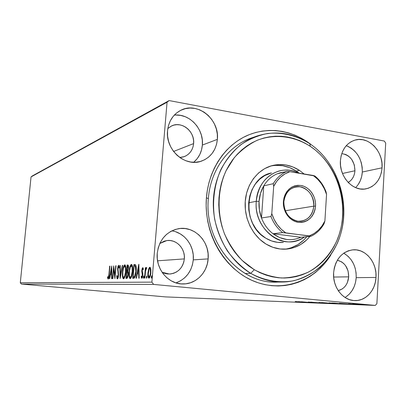 <?xml version="1.0" encoding="UTF-8"?>
<svg xmlns="http://www.w3.org/2000/svg" width="406" height="406" viewBox="0 0 406 406"><rect width="100%" height="100%" fill="white"/><g stroke="black" fill="none" stroke-linecap="round" stroke-linejoin="round"><path stroke-width="0.61" d="M253.958 137.187C229.669 143.952 210.409 169.104 208.354 198.666L206.41 197.758C208.593 170.292 224.33 146.287 245.797 136.147C267.331 126.063 292.919 130.021 311.975 145.246L307.19 141.724L301.288 138.157L295.126 135.223L288.747 132.965L282.216 131.402L275.588 130.559L268.924 130.453L262.286 131.092L255.744 132.473L249.36 134.599L243.199 137.451L237.327 141.009L231.801 145.252L226.68 150.134L222.026 155.615L217.89 161.649L214.317 168.165L211.353 175.108L209.029 182.406L207.375 189.983L206.41 197.758L206.152 205.649L206.598 213.571L207.75 221.437L209.597 229.167L212.115 236.678L215.276 243.884L219.042 250.715L223.376 257.099L228.228 262.966L233.536 268.264L239.251 272.933L245.31 276.938L251.639 280.236L258.18 282.804L264.859 284.621L271.609 285.682L278.364 285.976L285.058 285.514L291.62 284.307L297.999 282.378L304.124 279.744L309.951 276.45L315.426 272.522L320.501 268.011L325.13 262.956L330.875 254.963C314.625 281.434 281.977 293.233 252.994 280.835C224 268.615 203.548 232.816 206.41 197.758L208.354 198.666C210.349 170.312 228.126 145.871 251.131 138.096L256.749 136.127C275.268 130.199 292.944 132.726 309.773 143.704L310.367 146.368C338.903 165.415 350.84 208.557 336.787 240.839C330.499 254.313 320.71 265.189 308.494 272.035C299.983 275.826 291.036 277.811 281.657 277.993C272.228 277.09 263.103 274.329 254.283 269.711L250.746 273.339C264.575 280.881 279.698 283.352 294.132 280.647C303.526 277.948 312.128 273.527 319.923 267.381C327.094 260.383 332.95 252.212 337.503 242.859C352.23 208.963 339.731 163.745 309.773 143.704C334.889 160.629 348.434 195.474 342.461 226.639C336.584 257.805 311.346 281.886 281.881 282.033C271.081 282.033 260.703 279.135 250.746 273.339L245.122 273.477L250.746 273.339C227.416 259.622 211.912 229.552 213.383 199.879C214.825 170.185 232.866 144.434 256.749 136.127M345.034 297.486C351.723 293.218 355.448 286.616 356.204 277.668L376.007 277.445C375.509 290.331 365.699 301.181 354.707 300.592C342.897 300.567 332.458 286.946 333.605 272.756L333.717 277.8L334.661 282.738L336.396 287.382L338.853 291.544L341.933 295.055L345.516 297.786L349.449 299.628L353.585 300.521L357.757 300.43L361.802 299.374L365.573 297.39L368.927 294.563L371.734 291.011L373.901 286.864L375.342 282.287L376.007 277.445L375.88 272.522L374.961 267.696L373.287 263.154L370.917 259.058L367.932 255.567L364.451 252.811L360.599 250.893L356.519 249.898L352.362 249.868L348.287 250.812L344.455 252.694L341.02 255.455L338.107 258.987L335.848 263.164L334.321 267.813L333.605 272.756C335.356 259.201 341.872 251.547 353.149 249.802C365.684 248.629 377.149 262.667 376.007 277.445L356.204 277.668C356.351 266.524 352.19 258.368 343.709 253.197M193.642 162.298C198.783 157.954 201.691 152.209 202.361 145.064L217.377 139.375C216.134 150.205 210.81 157.462 201.401 161.146C185.243 167.419 165.278 149.855 167.536 130.768L167.582 136.147L168.612 141.486L170.576 146.576L173.403 151.215L176.975 155.214L181.147 158.421L185.75 160.715L190.607 162.014L195.519 162.268L200.3 161.486L204.771 159.695L208.76 156.975L212.125 153.432L214.738 149.21L216.51 144.465L217.377 139.375L217.306 134.132L216.312 128.93L214.419 123.962L211.699 119.405L208.253 115.436L204.208 112.208L199.706 109.838L194.921 108.432L190.028 108.037L185.217 108.686L180.675 110.361L176.574 112.995L173.083 116.507L170.347 120.749L168.47 125.566L167.536 130.768C168.612 121.338 172.961 114.548 180.589 110.402C197.26 101.165 219.727 119.273 217.377 139.375L202.361 145.064C204.086 129.037 189.333 113.107 174.255 115.157M175.92 282.88C186.08 279.013 191.865 271.35 193.271 259.876L208.141 258.886C207.309 272.619 195.905 284.215 183.015 283.977C168.505 284.388 155.549 269.142 157.249 253.263L157.289 258.784L158.335 264.204L160.34 269.305L163.222 273.888L166.871 277.765L171.129 280.79L175.828 282.85L180.787 283.87L185.801 283.814L190.688 282.698L195.25 280.566L199.331 277.516L202.767 273.664L205.441 269.158L207.253 264.169L208.141 258.886L208.075 253.506L207.06 248.228L205.131 243.245L202.361 238.743L198.849 234.891L194.723 231.836L190.13 229.694L185.243 228.553L180.249 228.461L175.331 229.441L170.687 231.45L166.501 234.424L162.933 238.251L160.126 242.788L158.208 247.858L157.249 253.263C159.243 239.672 166.364 231.471 178.615 228.669C194.494 225.65 209.938 241.717 208.141 258.886L193.271 259.876C194.601 246.163 184.628 232.547 171.794 230.862M355.58 187.628C359.62 183.588 361.863 178.381 362.314 172.012L382.061 167.815C380.864 179.386 375.464 186.41 365.872 188.881C352.936 191.759 339.025 176.534 340.421 160.624L340.532 165.546L341.461 170.424L343.171 175.057L345.587 179.259L348.612 182.878L352.129 185.76L355.991 187.8L360.051 188.927L364.152 189.1L368.125 188.318L371.825 186.618L375.119 184.07L377.874 180.782L379.996 176.874L381.412 172.494L382.061 167.815L381.934 163.009L381.031 158.249L379.382 153.717L377.047 149.575L374.119 145.987L370.698 143.085L366.912 140.978L362.903 139.755L358.823 139.471L354.824 140.141L351.063 141.74L347.688 144.216L344.831 147.485L342.613 151.413L341.121 155.848L340.421 160.624C341.558 149.85 346.44 142.998 355.052 140.075C368.501 135.817 383.452 151.418 382.061 167.815L362.314 172.012C362.213 159.066 356.864 150.286 346.262 145.673M354.94 170.769L342.491 173.479L354.94 170.769C354.479 176.158 352.225 180.051 348.181 182.436L350.622 180.66L352.327 178.66L353.646 176.285L354.529 173.621L354.94 170.769C354.56 160.877 350.17 155.153 341.771 153.585L345.628 154.463L347.957 155.731L350.063 157.482L351.87 159.66L354.316 164.937L354.94 170.769M184.344 258.901L157.558 260.804L184.344 258.901C182.944 267.98 177.985 273.025 169.459 274.04L162.06 272.259L164.597 273.345L167.607 273.969L170.657 273.954L173.631 273.294L176.422 272.02L178.919 270.183L181.025 267.858L182.67 265.128L183.791 262.109L184.344 258.901C185.44 248.665 176.336 239.053 166.82 240.57L159.797 243.488L164.328 241.123L167.318 240.514L170.358 240.55L173.342 241.225L176.143 242.504L178.67 244.346L180.822 246.675L182.517 249.406L183.695 252.43L184.314 255.633L184.344 258.901M193.611 143.592L173.58 151.453L193.611 143.592C192.865 149.987 189.729 154.341 184.202 156.65L179.736 157.477L183.126 156.99L185.857 155.914L188.303 154.27L190.368 152.128L191.977 149.565L193.073 146.683L193.611 143.592C195.053 131.534 181.665 120.689 171.555 125.961L167.805 128.565L171.22 126.124L173.981 125.089L176.909 124.672L179.894 124.881L182.812 125.713L185.562 127.129L188.039 129.072L190.15 131.468L191.815 134.229L192.972 137.243L193.581 140.405L193.611 143.592M348.703 276.851L333.646 277.044L348.703 276.851C347.881 284.266 344.395 288.864 338.234 290.64L342.238 288.955L344.303 287.25L346.039 285.098L347.384 282.581L348.703 276.851C348.551 267.879 344.76 262.337 337.335 260.216L341.608 261.87L343.75 263.54L345.582 265.656L348.074 270.914L348.703 276.851M151.291 277.379L151.468 278.125L151.829 277.734L151.783 275.73L151.291 277.379M384.299 141.039L169.114 100.576L32.343 175.91L169.114 100.576L384.299 141.039L385.7 143.105L376.88 303.703L385.7 143.105L384.299 141.039M375.24 305.424L165.633 296.908L21.386 284.058L153.651 284.418L375.24 305.424L153.651 284.418L151.88 282.14L20.3 282.733L31.039 176.93L167.059 102.221L151.88 282.14L167.059 102.221L169.114 100.576L167.059 102.221L31.039 176.93L32.343 175.91L31.039 176.93L20.3 282.733L151.88 282.14L153.651 284.418L21.386 284.058L20.3 282.733L21.386 284.058L165.633 296.908L375.24 305.424L376.88 303.703L375.24 305.424M358.868 304.231L367.927 304.947L358.868 304.231M360.447 304.657L352.636 303.921L360.447 304.657M348.505 303.749L356.772 304.505L348.505 303.749M344.065 303.998L331.961 302.952L344.065 303.998M332.042 303.51L321.755 302.551L332.042 303.51M323.019 303.15L310.803 302.12L323.019 303.15M311.808 302.698L301.364 301.749L311.808 302.698M301.775 302.12L295.198 301.511L301.775 302.12M298.374 301.633L310.367 302.637L298.374 301.633M319.136 303.008L308.301 302.023L319.136 303.008M320.781 302.79L329.281 303.389L320.781 302.79M330.809 303.191L339.533 303.8L330.809 303.191M339.345 303.241L352.357 304.333L339.345 303.241M357.848 304.51L359.346 304.617L357.848 304.51M362.35 304.693L363.867 304.799L362.35 304.693M369.861 304.997L371.404 305.104L369.861 304.997M148.647 269.051L147.885 273.74L148.342 277.709L148.936 278.196L149.621 277.684L150.621 274.578L150.895 269.802L150.174 267.356L149.535 267.392L148.911 268.346L148.647 269.051L149.19 269.107L148.647 269.051L147.946 272.802C147.682 275.781 148.012 277.582 148.936 278.196C149.971 277.542 150.616 275.71 150.865 272.7L150.793 268.945L149.921 267.26L148.647 269.051M144.511 278.09L144.896 278.085L145.531 271.213L146.048 269.016L146.464 268.894L146.52 267.437L145.658 269.183L145.79 267.65L145.404 267.671L144.511 278.09L144.896 278.085L145.566 270.99L146.749 267.772L146.48 267.432L145.658 269.183L145.79 267.65L145.404 267.671L144.511 278.09M142.76 267.625L142.13 268.554L141.78 270.772L142.369 275.958L141.948 277.014L141.415 275.978L141.115 276.938L141.775 278.323L142.339 277.658L142.78 275.836L142.846 273.715L142.176 270.543L142.587 268.929L143.069 269.954L143.369 269.056L143.14 268.092L142.76 267.625L141.806 270.366L142.45 275.375L141.841 277.049L141.415 275.978L141.115 276.938L141.775 278.323L142.836 275.314L142.191 270.294L142.673 268.894L143.069 269.954L143.369 269.056L142.76 267.625M133.772 278.283L134.619 277.836L135.193 276.684L136.198 271.015L136.071 266.118L135.604 264.895L134.868 264.55L133.884 264.595L132.691 278.303L133.772 278.283C135.066 277.75 135.863 275.491 136.157 271.497C136.457 268.655 136.289 266.483 135.66 264.976L133.884 264.595L132.691 278.303L133.772 278.283M125.946 278.42L127.306 278.1L128.149 275.248L128.235 272.487L127.819 271.137L128.54 266.97L128.332 265.397L127.748 264.986L127.119 265.027L125.946 278.42L126.834 278.404C127.56 278.064 128.022 276.78 128.225 274.552L127.819 271.137L128.489 268.254C128.666 266.265 128.448 265.174 127.839 264.986L127.119 265.027L125.946 278.42M120.095 278.526L122.688 265.311L122.328 265.331L120.404 275.354L120.252 265.463L119.897 265.488L120.151 278.526L122.688 265.311L122.328 265.331L120.404 275.354L120.252 265.463L119.897 265.488L120.095 278.526M112.868 278.653L113.721 269.132L114.903 278.617L116.05 265.732L115.735 265.752L114.878 275.349L113.7 265.884L112.558 278.658L112.868 278.653L113.721 269.132L114.903 278.617L116.05 265.732L115.735 265.752L114.878 275.349L113.7 265.884L112.558 278.658L112.868 278.653M108.915 274.512L108.422 277.531L108.103 277.724L107.722 276.653L107.483 277.623L108.143 279.054L108.874 277.425L109.97 266.123L109.666 266.138L108.915 274.512L109.209 274.542L108.915 274.512L108.204 277.77L107.722 276.653L107.483 277.623L108.087 279.059C108.742 278.389 109.118 276.912 109.204 274.629L109.97 266.123L109.666 266.138L108.915 274.512M111.746 266.006L109.336 278.719L109.671 278.709L110.437 274.639L111.559 274.603L111.604 278.678L111.939 278.668L111.746 266.006L109.336 278.719L109.671 278.709L110.437 274.639L111.559 274.603L111.604 278.678L111.939 278.668L111.746 266.006M117.395 278.907L118.161 277.704L118.593 275.359L117.913 268.686L118.41 266.605L118.922 268.204L119.247 267.387L118.633 265.235L117.973 266.285L117.578 268.823L118.278 274.07L118.166 276.136L117.491 277.572L117.029 275.42L116.71 276.085L116.964 278.354L117.395 278.907C118.014 278.496 118.41 277.313 118.593 275.359L117.943 268.234L118.506 266.569L118.922 268.204L119.247 267.387L118.633 265.235L117.618 268.305L118.273 275.349L117.491 277.572L117.029 275.42L116.71 276.085L117.385 278.907M122.485 271.939L122.399 275.405L122.871 278.151L123.358 278.77L123.957 278.628L124.891 276.841L125.723 272.944L125.972 269.34L125.687 266.204L124.952 264.864L124.353 265.047L123.591 266.402L122.698 270.163L122.485 271.939L122.815 271.974L122.485 271.939C122.14 275.694 122.495 277.983 123.551 278.805C124.764 277.912 125.535 275.557 125.85 271.741C126.2 267.975 125.855 265.676 124.809 264.839L124.754 264.839C123.551 265.818 122.795 268.188 122.485 271.939M129.052 271.675L128.971 275.217L129.473 278.024L130.397 278.648L131.58 276.684L132.442 272.695L132.691 269.011L132.386 265.803L131.61 264.433L130.813 264.808L130.021 266.483L129.184 270.457L129.052 271.675L129.397 271.71L129.052 271.675C128.702 275.512 129.078 277.851 130.184 278.694C131.458 277.78 132.249 275.369 132.574 271.467C132.929 267.62 132.559 265.265 131.463 264.407L131.407 264.407C130.148 265.412 129.362 267.833 129.052 271.675M138.791 264.281L136.061 278.242L136.457 278.237L137.335 273.766L138.685 273.72L138.791 278.191L139.197 278.186L138.852 264.276L136.061 278.242L136.457 278.237L137.335 273.766L138.685 273.72L138.791 278.191L139.197 278.186L138.791 264.281M143.379 277.11L143.47 278.181L143.871 277.882L143.836 275.928L143.379 277.11L144.013 277.171L143.379 277.11L143.597 278.288L144.018 277.095L143.8 275.918L143.379 277.11M146.348 277.049L146.439 278.125L146.85 277.826L146.81 275.852L146.368 276.841L146.992 277.11L146.348 277.049L146.571 278.237L146.997 277.034L146.774 275.841L146.348 277.049M281.881 282.033L275.928 282.053C239.017 283.566 203.979 241.768 208.354 198.666C203.792 243.092 241.123 285.606 278.897 281.962M358.204 184.517L360.279 180.746L361.665 176.524L362.314 172.012L362.198 167.373L361.325 162.786L359.726 158.421L357.458 154.432L354.611 150.981L351.281 148.19L347.597 146.175M176.361 282.733L180.777 280.688L184.725 277.76L188.054 274.06L190.642 269.736L192.403 264.945L193.271 259.876L193.215 254.709L192.236 249.644L190.378 244.864L187.704 240.54L184.314 236.845L180.325 233.917L175.884 231.867M194.002 161.999L197.26 158.589L199.798 154.524L201.518 149.956L202.361 145.064L202.305 140.029L201.346 135.031L199.519 130.26L196.895 125.89L193.566 122.089L189.653 118.999L185.298 116.74L180.67 115.4L175.94 115.04M346.003 296.877L349.272 294.157L352.017 290.737L354.133 286.743L355.544 282.332L356.204 277.668L356.087 272.923L355.204 268.28L353.58 263.905L351.276 259.962L348.378 256.597L344.993 253.943M109.965 266.169L109.666 266.138L109.965 266.169M108.438 278.785L108.184 277.765L108.438 278.785M108.072 277.679L107.483 277.623L108.072 277.679M108.788 277.826L108.204 277.77L108.788 277.826M111.894 274.639L111.559 274.603L111.894 274.639M110.813 274.629L111.051 273.37L110.813 274.629M111.376 273.405L110.686 273.334L111.376 273.405M111.498 269.061L111.543 273.304L111.878 273.339L110.686 273.334L111.498 269.061L111.833 269.097L111.498 269.061L111.543 273.304L110.686 273.334L111.498 269.061M115.192 275.38L114.878 275.349L115.192 275.38M116.045 265.783L115.735 265.752L116.045 265.783M114.152 269.178L113.721 269.132L114.152 269.178M117.75 278.648L117.512 277.572L117.75 278.648M117.07 276.121L116.71 276.085L117.07 276.121M118.182 277.638L117.491 277.572L118.182 277.638M118.588 275.38L118.273 275.349L118.588 275.38M118.643 274.111L118.278 274.07L118.643 274.111M118.45 272.071L117.928 272.015L118.45 272.071M118.07 270.32L117.603 270.274L118.07 270.32M117.933 268.341L117.618 268.305L117.933 268.341M118.613 266.58L118.978 265.625L118.613 266.58M119.171 266.635L118.506 266.569L119.171 266.635M120.252 265.524L119.897 265.488L120.252 265.524M120.755 275.385L120.404 275.354L120.755 275.385M122.678 265.367L122.328 265.331L122.678 265.367M124.363 266.336L125.185 265.027L124.363 266.336M123.876 278.689L123.322 277.262L123.876 278.689M125.748 266.498L125.444 266.275M124.652 266.199L124.703 266.199C125.515 266.94 125.789 268.792 125.515 271.751L125.85 271.787L125.515 271.751C125.261 274.832 124.642 276.725 123.663 277.44L124.378 277.511L123.663 277.44C122.82 276.765 122.541 274.923 122.82 271.924C123.069 268.899 123.678 266.991 124.652 266.199L125.444 267.625L125.515 271.751L124.723 275.928L123.663 277.44L123.119 276.902L122.82 275.537L122.82 271.924L123.454 268.239L124.652 266.199M125.368 266.27L124.764 266.209M126.672 278.409L126.794 277.075L126.672 278.409M127.23 272.045L127.347 270.711L127.23 272.045M127.865 270.736L126.966 270.67L127.342 266.377L127.748 266.356L127.839 265.098L127.119 265.027L128.113 265.082L127.839 265.098L127.733 266.356L128.144 268.295L128.484 268.33L128.144 268.295C127.986 269.858 127.651 270.65 127.139 270.665L128.002 270.716M127.525 277.1L126.408 277.039L126.845 272.045L127.55 272.177L127.88 274.563C127.702 276.217 127.342 277.039 126.799 277.029L127.773 277.049M127.144 276.928L126.408 277.039L127.129 277.11L126.408 277.039L126.845 272.045L128.205 272.243L127.55 272.177L127.88 274.563L128.22 274.598L127.88 274.563L127.144 276.928M128.418 266.432L127.814 266.366L128.179 267.529L128.012 269.244L127.631 270.386L126.966 270.67L127.687 270.746L126.966 270.67L127.342 266.377L127.824 266.372M128.519 266.438L127.778 266.361M130.965 265.966L131.849 264.59L130.965 265.966M130.514 278.587L129.915 277.09L130.514 278.587M130.296 277.298L129.727 276.75L129.407 275.349L129.448 271.162L130.265 267.244L131.382 265.798L132.133 267.255L132.219 271.477L132.569 271.512L132.219 271.477L131.285 276.075L130.296 277.298C129.412 276.603 129.118 274.72 129.402 271.655C129.651 268.559 130.285 266.61 131.3 265.798L131.356 265.798C132.209 266.554 132.498 268.447 132.219 271.477C131.965 274.629 131.321 276.567 130.296 277.298L130.945 277.359M132.457 266.143L131.422 265.808M133.437 278.288L133.554 276.922L133.437 278.288M134.508 265.955L134.619 264.671L133.884 264.595L135.239 264.631L134.619 264.671L134.508 265.955M135.188 264.61L134.589 264.55L135.188 264.61M135.223 266.031L135.609 266.072M135.858 266.163L134.762 265.976M134.3 276.948L134.985 276.806M134.295 276.948L133.168 276.887L134.117 265.976L134.604 265.96L136.096 266.361L135.355 266.285L135.797 271.507L136.152 271.548L135.797 271.507L134.548 276.501L135.234 276.572L133.168 276.887L134.295 276.948M139.091 273.761L138.685 273.72L139.091 273.761M137.7 273.751L137.969 272.365L137.7 273.751M138.36 272.406L137.614 272.33L138.36 272.406M138.532 267.635L138.649 272.294L139.055 272.335L137.614 272.33L138.532 267.635L138.938 267.676L138.532 267.635L138.649 272.294L137.614 272.33L138.532 267.635M143.354 268.96L142.673 268.894L143.354 268.96M142.11 277.998L141.968 277.562M141.719 276.999L141.115 276.938L141.719 276.999M142.521 277.12L141.841 277.049L142.521 277.12M142.826 275.415L142.45 275.375L142.826 275.415M142.876 274.436L142.44 274.39L142.876 274.436M142.805 273.405L142.13 273.339L142.805 273.405M142.389 272.005L141.79 271.949L142.389 272.005M142.181 270.401L141.806 270.366L142.181 270.401M142.805 268.904L143.125 268.051L142.805 268.904M145.784 267.706L145.404 267.671L145.784 267.706M145.967 269.214L145.658 269.183L145.967 269.214M149.606 268.594L150.296 267.478L149.606 268.594M149.007 277.531L148.87 277.044M148.337 272.842L147.946 272.802L148.337 272.842M149.819 276.973L149.048 276.897C148.368 276.39 148.134 275.024 148.342 272.796C148.515 270.563 148.987 269.153 149.753 268.554C150.428 269.082 150.667 270.472 150.464 272.725C150.286 274.963 149.814 276.359 149.048 276.897L149.946 276.948M150.585 268.635L149.829 268.559M150.464 272.725L150.859 272.761L150.464 272.725L149.89 275.735L148.921 276.877L148.281 274.187L149.048 269.422L149.626 268.584L150.195 268.965L150.464 272.725M151.748 275.72L151.306 276.943L151.971 277.009L151.306 276.943L151.54 278.156L151.981 276.928L151.748 275.72M134.117 265.976L135.122 266.087L135.558 266.651L135.797 271.507L134.762 276.192L134.3 276.709L133.168 276.887L134.117 265.976M300.816 301.861L304.815 302.171L300.816 301.861M318.943 302.485L328.094 303.287L318.943 302.485M323.333 302.668L327.424 302.998L323.333 302.668M327.698 303.079L332.681 303.47L327.698 303.079M329.007 302.876L338.325 303.698L329.007 302.876M341.888 303.85L333.58 303.013L341.888 303.85M341.948 303.48L346.282 303.845L341.948 303.48M360.137 304.261L366.775 304.85L360.137 304.261M283.347 242.443L277.552 242.357L271.543 240.936L265.823 238.2C240.596 224.442 244.803 177.985 271.35 172.951L271.274 172.966M275.527 165.369L282.728 165.739L289.767 167.688L296.38 171.129L299.258 173.205L296.38 171.129L299.45 170.378L292.802 166.912L285.728 164.948L278.491 164.567L271.365 165.81L264.631 168.647L258.556 172.981L253.385 178.665L249.34 185.476L246.584 193.154L245.244 201.396L245.381 209.861L246.99 218.21L250.005 226.101L254.298 233.217L259.693 239.271L265.966 244.021C272.482 247.919 279.292 249.619 286.397 249.122C295.817 248.228 303.668 243.976 309.951 236.373L306.799 239.814L300.973 244.341L294.416 247.457L287.362 249.035L280.079 248.985L272.852 247.3L265.966 244.021C252.476 235.835 243.879 218.098 245.275 201.006C246.645 183.898 257.764 169.454 272.015 165.628C281.597 163.237 290.742 164.821 299.45 170.378L296.38 171.129C288.224 165.917 279.617 164.227 270.558 166.059M310.367 146.368L304.987 143.125L299.364 140.466L293.553 138.426L287.6 137.02L281.566 136.279L275.507 136.203L269.477 136.812L263.54 138.096L257.749 140.06L252.162 142.684L246.843 145.947L241.844 149.829L237.216 154.295L233.014 159.299L229.278 164.8L226.061 170.743L223.391 177.067L221.306 183.71L219.824 190.602L218.971 197.671L218.748 204.842L219.169 212.044L220.225 219.199L221.904 226.223L224.188 233.049L227.055 239.606L230.471 245.818L234.399 251.629L238.794 256.973L243.61 261.794L248.792 266.057L254.283 269.711L260.023 272.73L265.955 275.085L272.02 276.76L278.146 277.745L284.286 278.034L290.366 277.633L296.334 276.552L302.135 274.811L307.718 272.426L313.021 269.437L318.01 265.864L322.633 261.758L326.855 257.15L330.646 252.101L333.965 246.645L336.787 240.839L339.096 234.739L340.873 228.395L342.106 221.869L342.781 215.221L342.897 208.501L342.456 201.777L341.461 195.098L339.918 188.531L337.848 182.121L335.255 175.94L332.174 170.028L328.621 164.445L324.633 159.243L320.232 154.468L315.467 150.159L310.367 146.368L309.773 143.704C296.893 135.614 282.282 131.991 267.696 133.467C258.069 135.376 249.056 139.162 240.646 144.83C232.805 151.509 226.264 159.634 221.026 169.216C214.297 184.37 212.044 201.818 214.642 219.144C217.23 230.537 221.473 241.123 227.36 250.903C234.069 259.957 241.864 267.437 250.746 273.339L254.283 269.711L242.194 260.474C234.983 252.816 229.106 243.996 224.564 234.003C216.768 213.368 217.372 189.841 226.061 170.743L234.166 157.817C240.824 150.377 248.416 144.572 256.937 140.395C274.476 133.533 294.101 135.934 310.367 146.368M299.45 170.378L304.15 173.996L299.45 170.378M284.88 249.203C293.634 247.97 300.942 243.798 306.814 236.683L303.673 240.108L297.877 244.605L291.351 247.701M283.322 242.443C277.232 242.961 271.401 241.545 265.823 238.2L260.622 234.242L256.15 229.212L252.593 223.31L250.096 216.768L248.761 209.851L248.65 202.833L249.756 196.002L252.035 189.627L255.384 183.969L259.673 179.234L264.717 175.615L271.441 172.926M313.833 206.136C313.574 195.733 308.991 189.287 300.09 186.811C290.965 186.491 285.55 191.475 283.84 201.772L283.398 201.498C285.23 190.455 291.036 185.111 300.816 185.466C309.392 186.74 316.223 196.418 315.538 206.182L313.833 206.136L285.306 210.77L313.833 206.136C312.818 214.617 308.646 219.641 301.318 221.219C292.132 222.798 282.83 212.541 283.84 201.772C284.804 193.758 288.661 188.81 295.411 186.933C304.916 184.588 314.853 195.058 313.833 206.136L315.538 206.182L315.01 209.709L313.889 213.013L312.224 215.982L310.067 218.489L307.504 220.448L304.632 221.772L301.551 222.417L298.39 222.346L295.263 221.564L292.295 220.093L289.6 217.992L287.291 215.337L285.448 212.231L284.159 208.801L283.464 205.177L283.398 201.498L283.956 197.92L285.124 194.575L286.844 191.596L289.057 189.1L291.665 187.181L294.573 185.907L297.664 185.329L300.816 185.466L303.916 186.303L306.84 187.811L309.479 189.922L311.732 192.566L313.523 195.631L314.782 199.011L315.462 202.569L315.538 206.182C313.858 217.073 308.144 222.463 298.39 222.346C289.757 221.265 282.652 211.455 283.398 201.498L283.84 201.772C284.129 212.389 288.788 218.864 297.821 221.214C306.921 221.326 312.26 216.302 313.833 206.136M272.974 233.714C267.838 229.725 264.012 224.477 261.494 217.981C259.49 212.607 258.678 207.07 259.058 201.371L256.287 201.305C253.212 229.897 284.672 252.324 304.546 236.911C300.567 239.636 296.213 241.235 291.478 241.697C272.756 244.128 254.171 223.188 256.287 201.305L248.65 202.802L256.287 201.305C258.241 185.278 265.91 175.153 279.287 170.926C285.86 169.338 292.3 170.063 298.603 173.098C280.429 163.308 257.374 178.061 256.287 201.305L259.058 201.371L259.378 209.8L261.494 217.981L263.768 185.857L260.556 193.22L259.058 201.371C259.49 195.677 261.058 190.51 263.768 185.857C267.123 180.264 271.568 176.265 277.105 173.864L284.916 171.916L280.531 172.682L277.105 173.864C271.568 176.265 267.123 180.264 263.768 185.857L273.253 183.685L273.68 186.349L271.787 213.597L270.969 216.515L261.494 217.981L263.768 185.857L273.253 183.685C276.664 177.97 281.18 173.89 286.803 171.449L277.105 173.864L286.803 171.449C281.18 173.89 276.664 177.97 273.253 183.685L273.68 186.349L271.787 213.597L274.091 219.407L277.268 224.67L281.201 229.207L285.753 232.851L311.026 236.267L300.882 237.277C291.361 241.392 282.053 240.205 272.974 233.714L279.607 237.576L286.763 239.504L290.397 239.702L293.995 239.393L297.507 238.581L300.882 237.277L272.974 233.714L282.657 232.608L309.296 235.891L314.102 233.506L318.39 230.136L322.029 225.898L324.896 220.94L326.551 194.433L326.043 191.835C323.618 185.39 319.898 180.112 314.889 175.996L289.874 171.682L286.803 171.449L289.874 171.682L284.961 173.905L280.521 177.168L276.714 181.36L273.68 186.349C277.415 179.01 282.815 174.123 289.874 171.682L313.178 175.463C319.573 180.036 324.034 186.359 326.551 194.433L324.353 188.785L321.329 183.629L317.563 179.137L313.178 175.463L314.889 175.996C319.898 180.112 323.618 185.39 326.043 191.835L326.551 194.433L324.896 220.94C321.415 228.202 316.213 233.186 309.296 235.891L311.026 236.267L300.882 237.277L272.974 233.714L282.657 232.608C277.43 228.522 273.537 223.163 270.969 216.515L261.494 217.981C264.012 224.477 267.838 229.725 272.974 233.714M324.049 223.772L324.896 220.94L324.049 223.772C320.857 229.451 316.513 233.617 311.026 236.267C316.513 233.617 320.857 229.451 324.049 223.772M270.969 216.515C273.537 223.163 277.43 228.522 282.657 232.608L285.753 232.851C279.105 228.355 274.446 221.935 271.787 213.597L270.969 216.515M124.703 266.199L125.418 266.27M127.291 272.056L127.885 272.116M131.382 265.798L132.087 265.874"/></g></svg>
